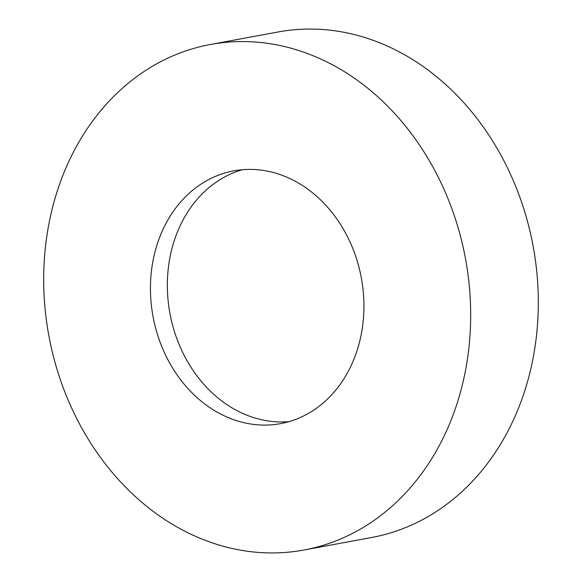 <?xml version="1.0" encoding="UTF-8"?>
<svg xmlns="http://www.w3.org/2000/svg" width="582" height="582" viewBox="0 0 582 582"><rect width="100%" height="100%" fill="white"/><g stroke="black" fill="none" stroke-linecap="round" stroke-linejoin="round"><path stroke-width="0.87" d="M303.862 550.026L371.491 537.535A257.055 211.855 -100.5 0 0 536.91 331.573A257.055 211.855 -100.5 0 0 417.672 62.776A257.055 211.855 -100.5 0 0 278.138 31.974L210.509 44.465A257.055 211.855 -100.5 0 0 45.09 250.427A257.055 211.855 -100.5 0 0 164.328 519.224A257.055 211.855 -100.5 0 0 303.862 550.026A257.055 211.855 -100.5 0 0 469.281 344.064A257.055 211.855 -100.5 0 0 350.037 75.267A257.055 211.855 -100.5 0 0 210.509 44.465M210.757 408.237A128.527 105.931 -100.5 0 0 280.524 423.638A128.527 105.931 -100.5 0 0 363.233 320.653A128.527 105.931 -100.5 0 0 303.615 186.255A128.527 105.931 -100.5 0 0 233.848 170.853A128.527 105.931 -100.5 0 0 151.138 273.838A128.527 105.931 -100.5 0 0 210.757 408.237M288.898 421.659A128.527 105.931 79.5 0 1 227.664 405.108A128.527 105.931 79.5 0 1 167.638 275.839A128.527 105.931 79.5 0 1 242.374 169.711"/></g></svg>

